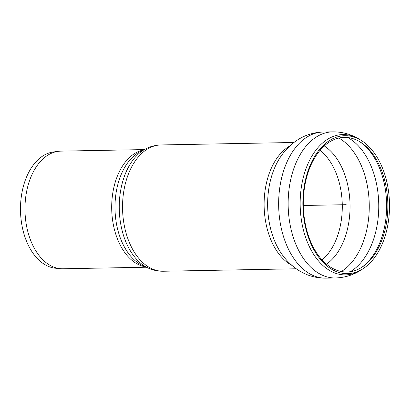 <?xml version="1.0" encoding="UTF-8"?>
<svg xmlns="http://www.w3.org/2000/svg" width="410" height="410" viewBox="0 0 410 410"><rect width="100%" height="100%" fill="white"/><g stroke="black" fill="none" stroke-linecap="round" stroke-linejoin="round"><path stroke-width="0.61" d="M340.561 271.369A67.307 42.266 -91.1 0 1 304.486 187.693A67.307 42.266 -91.1 0 1 360.318 142.055A67.307 42.266 -91.1 0 1 387.834 203.913A67.307 42.266 -91.1 0 1 362.63 266.751A67.307 42.266 -91.1 0 1 340.561 271.369M341.048 273.024A68.988 43.322 -91.1 0 1 304.066 187.257A68.988 43.322 -91.1 0 1 361.297 140.476A68.988 43.322 -91.1 0 1 389.5 203.883A68.988 43.322 -91.1 0 1 363.665 268.294A68.988 43.322 -91.1 0 1 341.048 273.024M144.192 149.594L60.823 151.136A58.825 36.941 88.9 0 0 58.22 151.336L53.433 151.961A58.281 36.598 88.9 0 0 20.5 210.719A58.281 36.598 88.9 0 0 55.586 268.222L60.393 268.673A58.825 36.941 88.9 0 0 63.002 268.77L146.37 267.223M58.22 151.336A58.825 36.941 88.9 0 0 24.979 210.637A58.825 36.941 88.9 0 0 60.393 268.673M303.318 205.482L346.183 204.687M328.594 277.288A73.067 45.884 -91.1 0 1 288.189 200.346A73.067 45.884 -91.1 0 1 332.684 131.856C342.386 131.779 351.355 134.301 359.59 139.415A70.166 44.06 -91.1 0 0 301.386 186.996A70.166 44.06 -91.1 0 0 338.993 274.228A70.166 44.06 -91.1 0 0 361.999 269.416C353.963 274.833 345.092 277.688 335.39 277.965A73.067 45.884 -91.1 0 1 328.594 277.288M335.39 277.965L325.894 278.144A73.067 45.884 -91.1 0 1 319.098 277.467A73.067 45.884 -91.1 0 1 278.692 200.521A73.067 45.884 -91.1 0 1 323.188 132.035L332.684 131.856M281.214 253.236L281.07 253.026A65.564 41.169 -91.1 0 1 279.323 158.793C283.464 152.089 288.63 146.431 294.81 141.829C303.256 135.623 312.712 132.358 323.188 132.035M289.783 145.996A63.16 39.662 88.9 0 0 264.127 206.209A63.16 39.662 88.9 0 0 291.997 265.429M324.295 145.955A64.155 40.288 -91.1 0 1 349.771 214.107A64.155 40.288 -91.1 0 1 326.483 264.194M320.02 150.362A61.3 38.494 -91.1 0 1 342.017 213.825A61.3 38.494 -91.1 0 1 322.055 259.94M338.891 138.067A71.212 44.716 -91.1 0 1 368.954 214.794A71.212 44.716 -91.1 0 1 341.361 271.533M347.803 137.565A71.212 44.716 -91.1 0 1 378.45 214.614A71.212 44.716 -91.1 0 1 350.289 271.702M359.467 141.542A68.485 43.004 -91.1 0 1 386.322 214.066A68.485 43.004 -91.1 0 1 361.794 267.294M143.403 149.983A58.825 36.941 88.9 0 0 111.95 200.331A58.825 36.941 88.9 0 0 145.565 266.864M146.226 148.594L140.82 151.249A59.66 37.464 88.9 0 0 115.251 200.147A59.66 37.464 88.9 0 0 142.941 265.695L148.44 268.15A62.325 39.14 88.9 0 1 119.515 199.675A62.325 39.14 88.9 0 1 146.226 148.594C150.916 146.283 155.851 145.068 161.038 144.945A63.16 39.662 88.9 0 0 122.815 199.491A63.16 39.662 88.9 0 0 163.375 271.246C158.193 271.317 153.217 270.287 148.44 268.15M281.07 253.026C285.457 259.571 290.823 265.034 297.178 269.406C305.845 275.289 315.418 278.205 325.894 278.144M361.297 140.476L359.59 139.415M363.665 268.294L361.999 269.416M163.375 271.246L296.276 268.781M161.038 144.945L293.934 142.485"/></g></svg>
